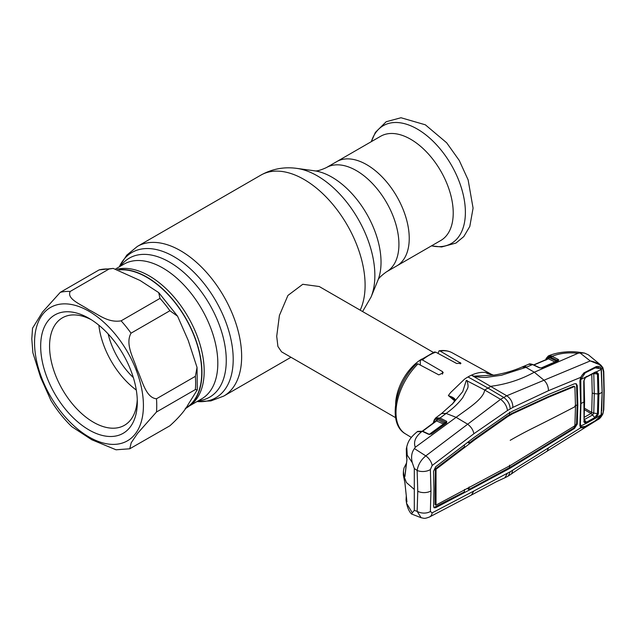 <?xml version="1.0" encoding="UTF-8"?>
<svg xmlns="http://www.w3.org/2000/svg" width="636" height="636" viewBox="0 0 636 636"><rect width="100%" height="100%" fill="white"/><g stroke="black" fill="none" stroke-linecap="round" stroke-linejoin="round"><path stroke-width="0.95" d="M366.694 164.668A60.166 34.734 60 0 1 405.999 217.687A60.166 34.734 60 0 1 396.777 265.904A60.166 34.734 -120 0 0 405.999 217.687A60.166 34.734 -120 0 0 366.694 164.668A60.166 34.734 -120 0 0 336.611 161.687A60.166 34.734 60 0 1 366.694 164.668M117.39 269.211A77.759 44.894 60 0 1 149.198 275.873A77.759 44.894 60 0 1 199.322 342.2A77.759 44.894 60 0 1 190.41 405.188L188.121 406.857A78.061 45.069 -120 0 0 197.073 343.623A78.061 45.069 -120 0 0 146.757 277.034A78.061 45.069 -120 0 0 118.884 269.664M185.195 408.71A78.061 45.069 -120 0 0 188.121 406.857M433.315 352.376L319.248 286.526L302.776 284.284L287.933 295.43L279.411 315.44L276.716 336.285L277.908 346.453L281.549 351.827L395.616 417.685M395.624 404.345A37.699 21.767 -60 0 1 421.771 359.054M440.764 240.503A60.166 34.734 -120 0 0 449.986 192.295A60.166 34.734 -120 0 0 410.681 139.268A60.166 34.734 -120 0 0 380.598 136.295L326.3 167.642A60.166 34.734 60 0 1 356.383 170.623A60.166 34.734 60 0 1 395.687 223.641A60.166 34.734 60 0 1 386.465 271.858L440.764 240.503M131.032 333.185C124.823 344.338 133.918 358.625 137.209 369.834C142.194 380.05 145.636 397.746 156.48 398.78L195.363 376.337L197.041 367.417L188.184 340.332L177.587 316.227L169.907 310.734L131.032 333.185A86.401 49.886 60 0 0 121.11 320.838L159.986 298.395L158.706 292.6L140.087 280.492L113.216 268.416L109.082 269.004L70.206 291.447C66.335 299.111 81.615 304.644 89.048 309.915C98.198 314.232 107.897 323.088 121.11 320.838M129.752 448.785L169.907 425.77C178.811 417.685 184.909 410.586 188.184 404.464L197.279 389.868L195.363 389.566L156.48 412.009L137.551 433.386L131.207 442.767L129.752 448.785L116.054 449.795L91.83 439.778L71.86 426.708C63.998 419.108 57.025 410.363 50.944 400.473L40.601 377.379L32.897 352.797L31.8 338.853L32.547 328.184L42.54 312.038L60.285 292.337L99.16 269.887L113.216 268.416M137.312 402.024A68.338 39.456 60 0 1 88.992 429.92A68.338 39.456 60 0 1 40.672 346.23A68.338 39.456 60 0 1 88.992 318.326A68.338 39.456 60 0 1 137.312 402.024M137.257 399.368A62.05 35.823 60 0 1 124.457 425.301A62.05 35.823 60 0 1 76.646 408.678A62.05 35.823 60 0 1 49.56 346.23A62.05 35.823 60 0 1 62.408 317.825A62.05 35.823 60 0 1 91.266 319.701M136.295 390.059A62.05 35.823 60 0 1 98.85 325.195M133.345 377.585A54.982 31.744 60 0 1 108.168 333.98M119.552 269.895A77.759 44.894 60 0 1 201.739 372.521A77.759 44.894 60 0 1 185.633 408.121L185.601 408.137M454.676 400.879L448.364 395.552L450.59 392.587L464.574 379.128A47.756 27.571 120 0 1 468.001 376.949A47.756 27.571 -60 0 1 471.427 375.168L473.733 376.146L493.663 375.161L485.419 372.481C481.229 371.957 476.571 372.847 471.427 375.168L506.757 395.775L500.58 399.344L425.794 455.885L414.418 448.571L415.284 447.275L456.123 417.335L467.46 424.069C471.022 426.684 473.16 429.912 473.868 433.736L507.472 410.522C506.773 405.911 504.475 402.183 500.58 399.344L484.688 389.995C483.567 399.154 467.19 408.98 456.123 417.335L446.114 413.44L441.607 413.48L435.644 417.963L440.064 417.995L446.114 413.44C452.927 408.582 458.484 403.296 462.777 397.587L467.373 388.819C469.002 386.163 467.182 381.862 467.031 380.447L466.283 380.447L462.722 391.617L453.102 403.232L441.607 413.48M485.475 372.489L487.772 373.65M440.152 351.072L439.063 350.818C443.904 350.031 448.277 350.682 452.188 352.781A46.794 27.014 120 0 0 440.152 351.072L460.981 363.315L456.6 363.458L435.787 352.185A46.794 27.014 120 0 0 429.085 355.262A46.794 27.014 120 0 0 422.383 359.92L420.754 359.873L420.237 361.256L420.364 365.096M439.063 350.818L438.005 353.385M420.754 359.873L434.444 351.978L435.787 352.185M422.383 359.92L442.481 371.607L443.213 372.76L438.832 374.882L418.011 363.856A46.794 27.014 120 0 0 405.402 433.824L411.325 437.417M405.402 433.824C387.213 423.703 394.853 384.494 416.27 363.943L418.011 363.856M486.675 373.133L493.353 375.168M436.519 420.635A0.946 0.708 22.4 0 0 436.344 419.84L437.465 419.537L444.015 422.868L446.003 422.423L439.508 419.124C437.051 418.003 435.366 418.512 434.428 420.65L433.712 422.717M434.436 419.68L435.644 417.963L434.221 419.943L433.14 423.139M455.066 400.314A0.946 0.66 28.1 0 1 455.289 399.917L452.673 403.701M455.217 400.076L452.109 404.377M455.161 400.02L448.714 395.775C452.673 397.039 454.867 398.422 455.289 399.917M468.001 376.949L487.995 388.087L484.688 389.995L466.283 380.447M414.306 510.374L411.436 513.952L421.143 517.736L417.137 511.344A9.429 5.772 -176.4 0 0 430.381 511.487L430.954 490.897L430.381 469.559L432.146 465.528A9.429 5.199 -127 0 0 425.794 455.885C420.992 459.868 418.106 464.725 417.137 470.449L417.765 491.223L417.137 511.344L414.306 510.374L414.306 468.478L412.287 462.666C410.896 457.085 411.603 452.387 414.418 448.571M432.146 465.528L473.868 433.736M430.381 469.559A9.429 5.088 176.6 0 1 417.137 470.449L414.306 468.478M467.404 488.639L468.971 489.489L473.661 487.017L474.329 487.415L435.66 507.703L434.142 507.814L433.529 506.184L433.943 489.044L433.529 471.363L435.66 466.745L474.329 437.282L507.679 413.988L512.703 411.095L548.455 394.495L574.515 383.77L576.264 383.778L577.25 385.631L577.838 405.196L577.162 404.814L576.566 385.249L575.898 383.627M507.472 410.522L512.878 407.406L548.494 390.663L580.588 377.41L583.88 372.911L595.924 366.749C598.468 365.859 600.289 366.582 601.386 368.928L602.65 368.419C600.305 364.484 596.163 361.987 590.24 360.938L506.757 395.775C510.756 398.565 512.799 402.437 512.878 407.406M433.847 507.552L464.352 491.922L464.511 489.442M510.215 440.311A418.448 241.593 180 0 1 533.262 427.964A2105.049 1215.34 0 0 0 575.493 406.428L574.904 425.333L574.459 426.025L510.215 465.552L436.026 505.079L435 504.451L435.358 468.875L464.511 446.687L464.399 444.858M469.018 441.336L469.13 443.157L467.667 442.37M575.493 406.428L574.904 386.863L574.459 386.561L548.407 397.262L512.568 413.766L507.83 416.5L474.647 439.842L436.026 469.273L436.026 505.079M474.647 439.842L473.979 439.436L507.162 416.103L511.893 413.376L547.739 396.864L573.791 386.163L574.244 386.473M469.13 443.157L473.979 439.436M507.83 416.5L507.162 416.103M510.215 415.062L509.547 414.664L509.547 412.104M574.459 386.561L573.791 386.163M548.407 397.262L547.739 396.864M512.568 413.766L511.893 413.376M430.381 511.487L432.146 512.87A9.429 6.201 62.1 0 1 429.618 516.941L471.356 495.078L473.868 491.008L507.472 473.176L504.897 477.779L508.299 476.022L510.215 471.729L580.588 427.869L579.881 425.54L580.66 403.709L579.881 380.98L580.755 377.387M432.146 512.87L473.868 491.008M412.287 512.767L406.507 503.14L406.054 500.111L406.476 501.876L406.929 501.883L404.933 482.994L403.383 475.354M406.571 456.918A0.946 0.7 -14.2 0 1 406.491 456.743L406.301 448.952L406.929 459.844L404.933 476.523L404.011 476.038L403.415 471.157L403.304 474.528L406.42 482.565L414.306 489.426M406.817 501.112A0.946 0.811 161.4 0 0 406.476 501.876M436.542 420.579L422.399 431.097M415.284 447.275C413.289 441.885 415.443 436.686 421.74 431.661L417.661 431.391L422.702 431.232L428.926 434.126A0.946 0.58 114.9 0 1 429.157 434.444L443.451 423.997L436.336 420.825M422.678 431.216L436.9 420.674A0.946 0.596 116.9 0 0 437.465 419.537M446.186 422.98A0.946 0.501 53.9 0 1 446.289 422.845A0.946 0.716 24.2 0 0 446.106 422.439L446.003 422.423A0.946 0.596 -63.1 0 1 446.559 421.294L446.726 422.845L431.383 433.998L428.41 434.221L422.193 431.327A0.946 0.58 115 0 1 422.702 431.232M430.834 434.142A0.946 0.509 54.1 0 1 430.946 433.99L430.946 433.99A0.946 0.509 54.1 0 1 431.383 433.998M429.682 434.483L446.289 422.845A0.946 0.501 53.9 0 1 446.726 422.845M406.301 448.944L406.754 446.814L407.239 455.193L412.287 462.666M406.245 464.463L405.013 475.251M406.929 459.844A0.946 0.62 -171.8 0 1 406.905 459.637L406.491 456.743A0.946 0.7 -14.2 0 1 406.476 456.529M404.933 476.523A0.946 0.596 -174.4 0 1 404.901 476.324L406.905 459.637A0.946 0.62 -171.8 0 1 406.953 459.494M404.011 476.038A0.946 0.763 -17.7 0 1 404.925 475.211M421.74 431.661L417.256 431.693C409.528 438.172 408.169 441.615 406.754 446.814M428.926 434.126A0.946 0.58 114.9 0 0 428.41 434.221M439.508 419.124A0.946 0.596 -63.1 0 1 440.064 417.995L446.559 421.294M446.106 422.439A0.946 0.644 -56.1 0 1 446.742 421.398M510.215 408.892C509.834 404.067 507.647 400.235 503.648 397.413L487.995 388.087L491.167 386.259C506.614 384.224 520.987 379.541 534.288 372.211L543.748 380.026C546.698 382.681 548.28 386.227 548.494 390.663M474.329 487.415L510.215 468.144L548.455 444.62L547.787 444.222L573.847 427.988L576.566 423.711L577.162 404.814L574.833 406.038M548.455 444.62L574.515 428.394L577.25 424.093L577.838 405.196M512.703 466.601L512.02 466.212L547.787 444.222M473.661 487.017L512.02 466.212M468.971 489.489L469.13 487.001M510.215 468.144L509.547 467.746L509.547 465.186M507.679 469.503L507.019 469.106M507.472 473.176L510.215 471.729M601.632 412.685L601.386 414.807L602.65 414.012L597.888 419.609L519.938 468.088L508.299 476.022M511.471 473.987L512.878 470.052M539.749 367.775A0.946 0.572 115.2 0 0 539.296 367.751L532.563 364.587L525.924 367.362L522.148 366.98C513.451 370.788 503.958 373.507 493.663 375.153M528.691 364.245C529.192 363.681 530.607 363.792 532.952 364.571A0.946 0.572 115.2 0 0 532.563 364.587L528.691 364.245L522.18 366.972M580.024 352.956L590.24 360.938L600.988 365.247L588.491 354.896L584.548 353.083L580.024 352.956L578.092 353.274L534.288 372.211L525.924 367.362L501.47 375.248L487.51 377.196C483.32 377.895 476.086 376.719 473.828 376.52L473.733 376.146M597.888 419.609C599.47 419.045 601.139 417.137 602.904 413.877L603.477 410.053L603.906 391.259L603.477 371.941L602.65 368.419A0.946 0.66 -25.9 0 0 602.864 367.656L602.864 367.656A0.946 0.66 -25.9 0 0 602.713 367.481L600.988 365.255L602.864 367.656L603.779 371.535A0.946 0.509 -2.5 0 0 603.54 371.217M603.477 371.941A0.946 0.509 -2.5 0 0 603.779 371.535L604.2 390.862A0.946 0.541 0 0 1 603.906 391.259M600.996 369.142A0.946 0.612 163.8 0 0 601.386 368.928L602.173 392.197L601.72 411.063M595.924 366.749L595.646 367.703M598.834 367.592L595.956 367.568M583.88 372.911L583.602 373.753M580.27 381.958L580.819 377.45C583.061 373.03 583.156 374.501 583.737 373.706L583.721 373.714M580.151 380.487L579.881 380.98M580.167 380.71L580.239 381.894M580.183 425.102L580.755 426.939L580.151 424.943L579.881 425.54M581.813 427.265L580.755 426.939A0.946 0.787 135.3 0 1 580.588 427.869L583.88 427.662L595.924 420.555L601.386 414.807A0.946 0.445 14 0 1 601.155 414.847M547.111 451.337L548.494 447.919M603.477 410.053A0.946 0.572 2.6 0 0 603.779 409.648L604.2 390.862M547.691 358.927L548.057 357.917L549.186 357.575L555.562 360.779L557.406 360.556A0.946 0.596 -63.3 0 1 558.098 359.348L558.758 359.96L558.225 360.763L541.959 367.87L539.296 367.751M533.668 364.905L548.264 358.625A0.946 0.7 20.5 0 0 548.057 357.917M541.276 367.918L554.878 361.987L548.494 358.784A0.946 0.596 116.7 0 0 549.186 357.575M548.494 358.784L533.89 365.008M541.371 368.021A0.946 0.58 66.5 0 1 541.57 367.831L541.57 367.831A0.946 0.58 66.5 0 1 541.959 367.87M557.637 360.938A0.946 0.58 66.3 0 1 558.225 360.763M540.004 367.982A0.946 0.501 110.5 0 0 539.821 367.791A0.946 0.501 110.5 0 0 539.503 367.839M578.092 353.274C568.52 352.257 559.998 353.211 552.541 356.136L552.088 356.335L558.098 359.348M551.452 356.049L552.088 356.335A0.946 0.596 -63.3 0 0 551.396 357.543L549.917 357.027C548.113 356.756 546.904 357.504 546.276 359.268A0.946 0.684 -162 0 1 546.062 358.577L548.327 355.945L551.452 356.049L550.824 357.289M548.733 355.778L552.541 356.136M546.276 359.268L546.006 360.111M539.821 367.791L541.57 367.831L557.836 360.731A0.946 0.708 22.4 0 0 557.836 360.692L551.396 357.543M584.238 419.625L592.657 414.926L593.77 413.122L591.718 412.414L592.227 392.953L591.782 374.214M584.047 421.167L585.51 422.527L586.384 422.232L584.238 419.617M584.047 421.175L583.769 381.147L585.613 377.14L580.771 379.517L585.231 372.815L595.161 367.91L600.559 368.602L601.163 369.444L596.425 371.822L598.357 373.873L597.474 374.055L595.86 372.41L594.859 372.656L586.384 376.854L595.201 372.108L596.425 371.822L595.86 372.41M585.51 422.527L585.613 423.528L583.769 421.803M580.938 403.431L580.414 424.14L581.193 426.836L585.231 426.398L595.161 420.865L600.559 416.087L601.163 414.823L595.201 418.432L594.859 417.518L586.384 422.232L586.702 423.163L580.684 425.985M580.771 379.517L580.986 403.534A2105.049 1215.34 180 0 0 584.269 401.809L583.769 381.147M595.201 418.432L586.702 423.163M584.245 417.28L591.035 413.495L594.859 417.518L597.474 413.782L597.983 394.193L597.474 374.055L593.77 373.563L594.278 393.62L593.77 413.122L598.357 413.71L596.425 417.47L595.86 416.771M601.163 369.444L602.157 392.301L601.163 414.823M598.039 415.006L597.252 414.672M598.357 373.873L598.866 394.066L598.357 413.71M585.613 377.14L586.702 376.313M581.193 378.237L580.692 377.776M595.201 372.108L594.859 372.656M593.77 373.563L593.269 373.475M584.484 409.751L591.003 413.511A4.714 2.52 60.8 0 1 592.553 414.99M591.035 413.495L591.703 412.398L584.516 408.256M120.625 266.071A80.287 46.356 60 0 1 169.494 262.096A80.287 46.356 60 0 1 224.254 341.969A80.287 46.356 60 0 1 198.384 400.76M197.033 401.539L210.89 400.911L223.753 396.085A86.401 49.886 60 0 0 236.997 326.848A86.401 49.886 60 0 0 180.552 250.711A86.401 49.886 60 0 0 137.352 246.434L126.747 255.171L119.274 266.85A83.873 48.423 60 0 1 173.89 256.626A83.873 48.423 60 0 1 232.013 345.022A83.873 48.423 60 0 1 197.049 401.531M137.352 246.434L260.808 175.162A86.401 49.886 60 0 1 304.008 179.439A86.401 49.886 60 0 1 360.183 310.153M371.074 297.012L377.8 280.563A69.427 40.084 60 0 0 331.944 177.174A69.427 40.084 60 0 0 314.423 170.79L296.813 168.389A81.352 46.969 60 0 1 317.34 175.87A81.352 46.969 60 0 1 371.074 297.012L362.592 311.545M115.855 268.821L123.948 264.155A77.759 44.894 60 0 1 162.832 268.002A77.759 44.894 60 0 1 213.632 336.524A77.759 44.894 60 0 1 201.707 398.836L189.282 406.014M431.518 245.838A68.012 39.265 -120 0 0 464.844 203.727A68.012 39.265 -120 0 0 417.296 129.052A68.012 39.265 -120 0 0 371.352 141.629M34.559 342.701A76.972 44.441 60 0 1 88.992 311.274A76.972 44.441 60 0 1 143.418 405.553A76.972 44.441 60 0 1 88.992 436.98A76.972 44.441 60 0 1 34.559 342.701M156.48 398.78A86.401 49.886 60 0 1 156.75 405.553A86.401 49.886 60 0 1 156.48 412.009M60.285 292.337A86.401 49.886 60 0 1 70.206 291.447M99.16 269.887A86.401 49.886 60 0 1 109.082 269.004M195.363 376.337A86.401 49.886 60 0 1 195.363 389.566M159.986 298.395A86.401 49.886 60 0 1 169.907 310.734M460.257 362.512L460.257 363.911M442.481 371.607L442.481 374.151M434.428 420.65A0.946 0.7 -159.7 0 1 434.221 419.943M445.438 413.949A9.429 5.096 -126.6 0 0 441.002 413.933M435.66 507.703L435 507.305M436.026 469.273L435.358 468.875M435.676 470.02L435 469.638M577.25 385.631L576.566 385.249M430.954 490.897A9.429 5.446 180 0 1 417.765 491.223M435.835 421.135L436.344 419.84M443.451 423.997A0.946 0.596 116.9 0 0 444.015 422.868M577.25 424.093L576.566 423.711M574.515 428.394L573.847 427.988M526.672 367.052A9.429 5.724 -113 0 0 522.84 366.694M580.93 403.168L580.66 403.709M549.917 357.027L550.442 355.763M554.878 361.987A0.946 0.596 116.7 0 0 555.562 360.779M602.157 392.301A2105.049 1215.34 180 0 1 598.866 394.066L594.278 393.62A4.714 2.719 -179.9 0 1 592.227 392.953M223.753 396.085L290.986 357.273M314.423 170.79C316.338 171.402 320.298 170.353 326.3 167.642M377.8 280.563C378.229 278.6 381.115 275.698 386.465 271.858M260.808 175.162C272.097 168.89 284.101 166.632 296.813 168.389M371.289 141.669L375.359 132.423L386.203 121.722L400.998 117.747L425.349 124.807L446.655 142.774L459.24 160.431L468.12 179.877L473.081 208.139L469.797 226.456L463.803 236.576L455.98 243.055L441.615 246.975L431.454 245.878M197.041 367.417L197.279 389.868M158.785 292.679L177.444 316.005M452.188 352.781L492.844 375.105M421.143 517.736C424.562 518.324 424.101 519 429.618 516.941M504.928 477.763L496.382 481.706L471.356 495.078M406.937 501.947L404.901 482.891L403.304 474.528M406.245 496.255L406.054 500.119M406.507 503.14C407.597 508.069 409.242 511.67 411.436 513.952M406.396 463.278L404.011 468.009L403.415 471.157M435.111 504.722L435.787 505.095M595.757 367.672L596.791 367.346M602.904 413.877L603.779 409.648M532.952 364.571L539.678 367.735M548.327 355.945L548.796 355.755C555.578 352.924 562.2 352.201 566.628 351.891C571.462 351.422 577.432 351.819 584.548 353.083M584.079 421.286L584.166 421.763M580.668 425.945L580.207 424.824M584.079 380.805L584.579 401.403L584.079 421.35M595.59 372.426L585.637 377.458C584.444 379 583.928 380.129 584.079 380.829"/></g></svg>
